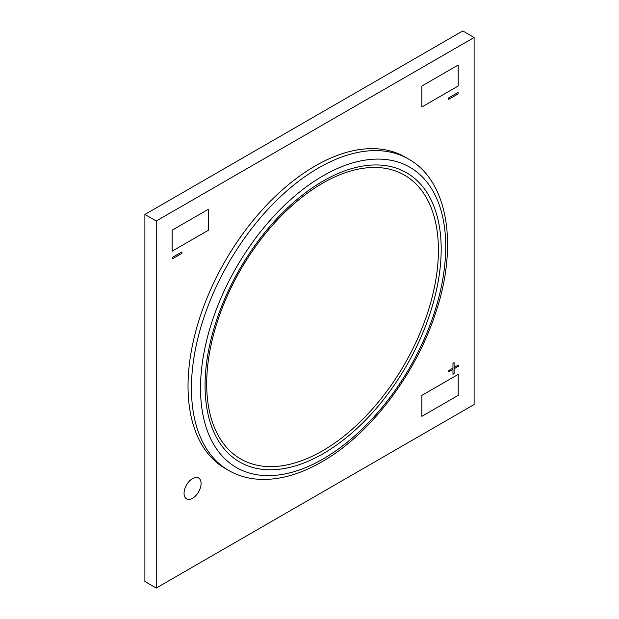 <?xml version="1.0" encoding="UTF-8"?>
<svg xmlns="http://www.w3.org/2000/svg" width="619" height="619" viewBox="0 0 619 619"><rect width="100%" height="100%" fill="white"/><g stroke="black" fill="none" stroke-linecap="round" stroke-linejoin="round"><path stroke-width="0.93" d="M322.553 183.247A163.857 94.599 120 0 0 206.692 383.927A163.857 94.599 120 0 0 322.553 450.825A163.857 94.599 120 0 0 438.414 250.146A163.857 94.599 120 0 0 322.553 183.247M315.179 165.962A179.804 103.814 120 0 0 197.709 324.41A179.804 103.814 120 0 0 225.27 468.498L228.682 470.463A179.804 103.814 -60 0 1 201.113 326.375A179.804 103.814 -60 0 1 318.584 167.927A179.804 103.814 -60 0 1 408.486 159.021L405.081 157.056A179.804 103.814 120 0 0 315.179 165.962M192.579 478.595A12.04 6.948 120 0 0 184.71 489.203A12.04 6.948 120 0 0 186.551 498.852A12.04 6.948 120 0 0 192.579 498.256A12.04 6.948 120 0 0 200.44 487.648A12.04 6.948 120 0 0 198.591 478A12.04 6.948 120 0 0 192.571 478.595A12.04 6.948 120 0 0 184.71 489.203A12.04 6.948 120 0 0 186.551 498.852A12.04 6.948 120 0 0 192.571 498.256A12.04 6.948 120 0 0 200.44 487.648A12.04 6.948 120 0 0 198.598 478A12.04 6.948 120 0 0 192.579 478.595M156.243 588.05L156.243 221.014L474.108 37.504L474.108 404.54L156.243 588.05L144.892 581.496L144.892 214.46L156.243 221.014M144.892 214.46L462.757 30.95L474.108 37.504M448.628 99.38L458.13 93.902L458.13 92.44L448.628 97.918L448.628 99.388L458.13 93.902L458.13 92.44M172.399 258.858L181.901 253.38L181.901 251.918L172.399 257.403L172.399 258.866L181.901 253.38L181.901 251.918M448.783 371.864L452.969 369.442L452.969 374.278L454.098 373.621L454.098 368.792L458.284 366.378L458.284 365.063L454.098 367.477L454.098 362.649L452.969 363.307L452.969 368.135L448.783 370.549L448.783 371.864L452.969 369.45L452.969 374.278L454.098 373.621L454.098 368.792L458.284 366.378L458.284 365.063L454.098 367.477L454.098 362.649M458.215 395.363L421.887 416.332L421.887 395.363L458.215 374.387L458.215 395.363L421.887 416.332L421.887 395.363L458.215 374.387L458.215 395.363M208.464 230.191L172.136 251.167L172.136 230.191L208.464 209.222L208.464 230.191M458.215 86.002L421.887 106.979L421.887 86.002L458.215 65.034L458.215 86.002L421.887 106.979L421.887 86.002L458.215 65.034L458.215 86.002M172.144 251.167L172.144 230.191L208.471 209.222L208.471 230.198L172.136 251.167M323.126 453.688A166.968 96.394 -60 0 1 205.059 385.529A166.968 96.394 -60 0 1 323.126 181.042A166.968 96.394 -60 0 1 441.185 249.202A166.968 96.394 -60 0 1 323.126 453.688M323.126 175.796A173.39 100.108 120 0 0 200.517 388.152A173.39 100.108 120 0 0 323.126 458.934A173.39 100.108 120 0 0 445.726 246.579A173.39 100.108 120 0 0 323.126 175.796M228.682 470.463C238.756 476.235 250.006 479.23 262.441 479.431C281.397 479.601 301.182 473.744 321.795 461.875C368.994 435.149 414.227 376.507 434.553 316.123C458.633 247.84 448.922 181.499 408.486 159.021"/></g></svg>
